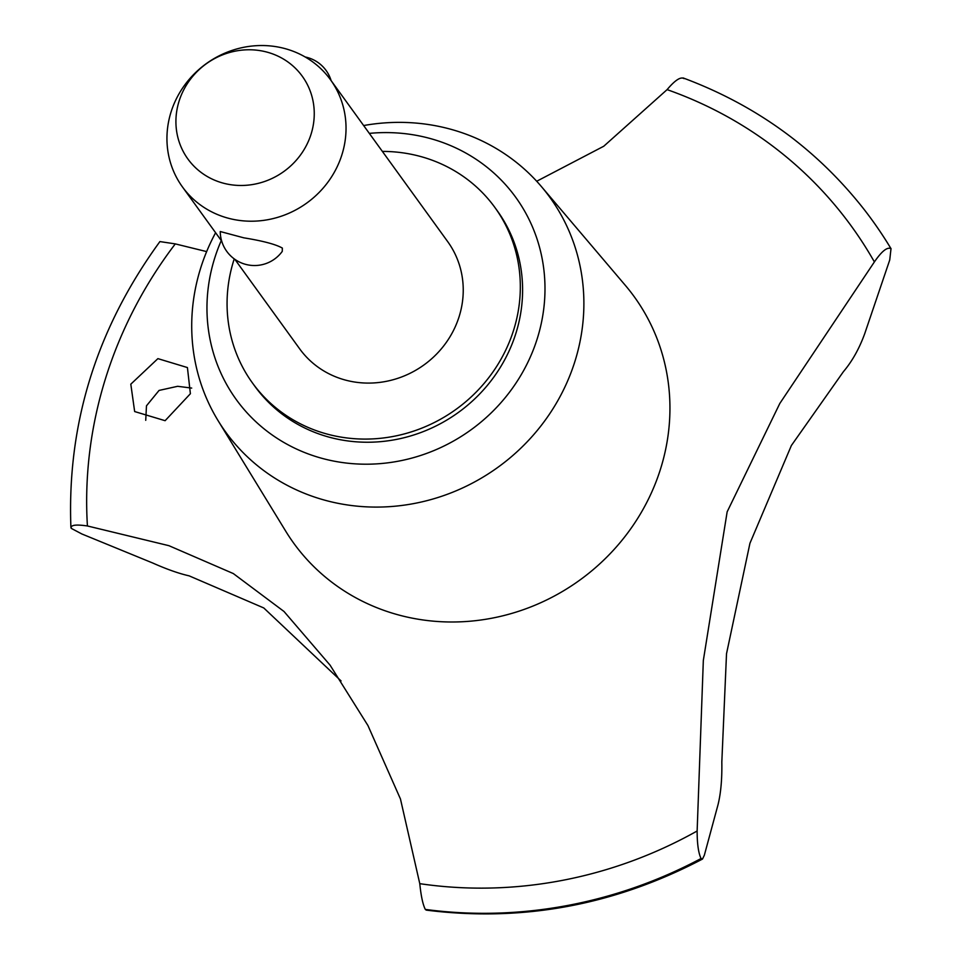 <?xml version="1.0" encoding="UTF-8"?>
<svg xmlns="http://www.w3.org/2000/svg" width="962" height="962" viewBox="0 0 962 962"><rect width="100%" height="100%" fill="white"/><g stroke="black" fill="none" stroke-linecap="round" stroke-linejoin="round"><path stroke-width="1.44" d="M234.235 258.886A149.639 140.705 -35.9 0 0 252.489 383.008L254.762 386.159A149.639 140.705 -35.9 0 0 332.479 438.023A149.639 140.705 -35.9 0 0 493.843 377.056A149.639 140.705 -35.9 0 0 497.186 210.642L494.901 207.491A149.639 140.705 -35.9 0 0 417.183 155.616A149.639 140.705 -35.9 0 0 382.371 151.407M252.489 383.008A149.639 140.705 -35.9 0 0 330.207 434.872A149.639 140.705 -35.9 0 0 491.558 373.917A149.639 140.705 -35.9 0 0 494.901 207.491M215.608 232.732A200.12 188.167 -35.9 0 0 218.097 420.671A200.12 188.167 -35.9 0 0 329.641 501.455A200.12 188.167 -35.9 0 0 549.567 413.985A200.12 188.167 -35.9 0 0 541.414 186.58A200.12 188.167 -35.9 0 0 445.959 128.006A200.12 188.167 -35.9 0 0 363.648 125.541M221.284 240.572A172.487 162.193 -35.9 0 0 325.841 459.343A172.487 162.193 -35.9 0 0 537.385 338.239A172.487 162.193 -35.9 0 0 426.106 137.446A172.487 162.193 -35.9 0 0 369.324 133.381M218.097 420.671L285.75 531.228A210.185 197.631 -35.9 0 0 402.91 616.077A210.185 197.631 -35.9 0 0 633.898 524.218A210.185 197.631 -35.9 0 0 625.336 285.365L541.414 186.58M341.053 680.928L263.756 607.948L189.141 575.853C178.956 573.556 166.811 569.276 152.693 562.998L81.854 533.97L71.272 528.378C70.238 525.036 75.625 524.242 87.446 525.973L168.915 545.682L233.321 573.568L283.994 611.471L330.086 665.175L367.941 725.54L400.457 798.989L419.781 883.669A427.429 401.912 -35.9 0 0 697.137 831L703.33 660.485L727.152 511.82L779.797 403.487L874.386 261.917C881.793 251.142 887.325 246.729 891.004 248.677L889.742 259.956L864.802 333.429M864.814 333.405C859.343 348.533 852.2 361.291 843.385 371.705L791.377 445.514L749.939 543.289L726.514 653.763L721.825 762.012C722.125 778.919 720.863 793.133 718.037 804.653L704.352 855.206L702.5 859.054L701.057 858.513C698.46 853.126 697.149 843.951 697.137 831M874.386 261.917A427.429 401.912 -35.9 0 0 667.099 89.622L603.763 146.236L536.7 181.253M191.703 388.083L177.645 386.303L159.055 390.428L146.477 405.82L145.731 420.322M130.808 384.175L157.9 358.634L187.422 367.556L190.392 393.723L165.115 420.695L134.656 411.556L130.808 384.175M330.507 79.774A91.39 85.931 144.1 0 1 328.463 181.409A91.39 85.931 144.1 0 1 229.93 218.639A91.39 85.931 144.1 0 1 182.467 186.965A91.39 85.931 144.1 0 1 184.512 85.329A91.39 85.931 144.1 0 1 283.044 48.1A91.39 85.931 144.1 0 1 330.507 79.774L447.715 241.654A91.39 85.931 144.1 0 1 445.671 343.29A91.39 85.931 144.1 0 1 347.138 380.519A91.39 85.931 144.1 0 1 299.675 348.845L234.872 259.343M243.819 237.83C262.963 240.933 275.805 244.348 282.347 248.076L282.263 251.383A34.271 34.271 0 0 1 220.25 231.529L243.819 237.83M265.608 51.756A70.599 66.378 -35.9 0 0 179.028 101.323A70.599 66.378 -35.9 0 0 224.567 183.489A70.599 66.378 -35.9 0 0 311.147 133.922A70.599 66.378 -35.9 0 0 265.608 51.756M419.781 883.645C421.019 895.959 422.859 904.545 425.312 909.415L426.298 910.124C522.414 922.233 614.477 905.206 702.5 859.054M71.272 528.378L70.911 527.441C66.979 423.677 96.657 328.391 159.908 241.582L175.288 243.891A427.429 401.912 -35.9 0 0 87.422 525.973M206.65 251.599L175.288 243.891M684.066 78.644C680.783 76.443 675.12 80.111 667.087 89.634M425.312 909.415A447.787 421.043 -35.9 0 0 701.057 858.513M425.408 909.547A447.787 421.043 -35.9 0 0 701.154 858.645M891.089 248.797A447.787 421.043 -35.9 0 0 872.342 220.406A447.787 421.043 -35.9 0 0 872.293 220.346M891.004 248.677A447.787 421.043 -35.9 0 0 872.245 220.286A447.787 421.043 -35.9 0 0 864.489 209.92C816.966 149.266 756.505 105.267 683.104 77.934M331.144 80.664A34.271 34.271 0 0 0 305.195 56.986M221.717 241.173L182.467 186.965"/></g></svg>
